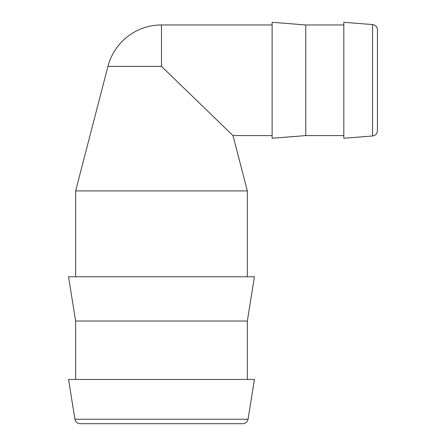 <?xml version="1.0" encoding="UTF-8"?>
<svg xmlns="http://www.w3.org/2000/svg" width="446" height="446" viewBox="0 0 446 446"><rect width="100%" height="100%" fill="white"/><g stroke="black" fill="none" stroke-linecap="round" stroke-linejoin="round"><path stroke-width="0.67" d="M74.911 419.229C75.569 422 77.32 423.488 80.157 423.7L242.814 423.7C245.651 423.488 247.402 422 248.054 419.229L74.911 419.229L68.545 379.446L254.421 379.446L248.054 419.229M372.561 24.569C375.565 25.065 377.193 26.832 377.455 29.865L377.455 130.689C376.942 134.636 374.646 135.344 374.673 135.355L372.561 135.98L343.816 138.249L343.816 22.3L372.561 24.569L372.561 135.98M272.121 24.954L161.485 24.954A55.321 55.321 0 0 0 107.938 66.382L161.485 66.382L232.99 135.595L247.34 190.916L75.63 190.916L75.63 276.771M75.63 321.025L247.34 321.025L254.421 276.771L68.545 276.771L75.63 321.025L75.63 379.446M107.938 66.382L75.63 190.916M305.761 135.595L305.761 24.954L272.121 22.3L272.121 138.249L305.761 135.595L343.816 135.595M305.761 24.954L343.816 24.954M161.485 24.954L161.485 66.382M247.34 379.446L247.34 321.025M247.34 276.771L247.34 190.916M232.99 135.595L272.121 135.595"/></g></svg>
